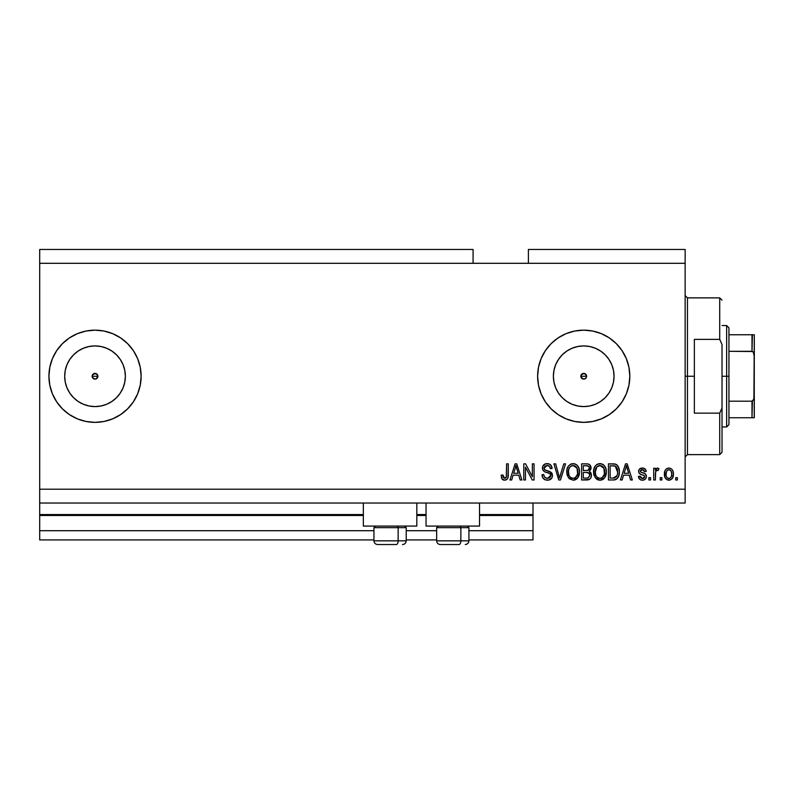 <?xml version="1.0" encoding="UTF-8"?>
<svg xmlns="http://www.w3.org/2000/svg" width="794" height="794" viewBox="0 0 794 794"><rect width="100%" height="100%" fill="white"/><g stroke="black" fill="none" stroke-linecap="round" stroke-linejoin="round"><path stroke-width="1.19" d="M533.002 539.92L468.917 539.92L533.002 539.92L533.002 530.7L468.917 530.7L533.002 530.7L533.002 515.485L479.526 515.485L533.002 515.485L533.002 539.92M436.65 539.92L406.22 539.92L436.65 539.92M373.944 539.92L39.7 539.92L373.944 539.92M436.65 530.7L406.22 530.7L436.65 530.7M373.944 530.7L39.7 530.7L39.7 539.92L39.7 530.7L373.944 530.7M426.041 515.485L416.82 515.485L426.041 515.485M363.344 515.485L39.7 515.485L39.7 530.7L39.7 514.562L363.344 514.562L39.7 514.562L39.7 515.485L363.344 515.485M533.002 514.562L533.002 515.485L533.002 514.562L479.526 514.562L533.002 514.562L533.002 503.039L533.002 514.562M426.041 514.562L416.82 514.562L426.041 514.562M39.7 503.039L39.7 514.562L39.7 503.039L685.143 503.039L39.7 503.039L39.7 489.203L685.143 489.203L685.143 263.3L473.075 263.3L473.075 249.465L39.7 249.465L473.075 249.465L473.075 263.3L39.7 263.3L685.143 263.3L685.143 249.465L528.397 249.465L685.143 249.465L685.143 489.203L39.7 489.203L39.7 503.039M584.821 378.917L585.754 378.291L583.719 379.135L581.684 378.291L581.059 375.155L581.059 377.358L583.719 379.135A2.878 2.878 0 0 1 580.841 376.257A2.878 2.878 0 0 1 583.719 373.369L581.059 375.145L582.617 373.587L585.754 374.212L586.597 376.257L585.734 378.311M92.362 375.145L92.362 377.358L95.022 379.135A2.878 2.878 0 0 1 92.144 376.257A2.878 2.878 0 0 1 95.022 373.369L92.362 375.145L93.92 373.587L97.067 374.212L97.91 376.257L96.124 378.917L93.92 378.917L92.362 377.358L92.362 375.145L93.92 373.587M89.107 406.002L95.022 406.588A30.341 30.341 0 0 1 64.691 376.257A30.341 30.341 0 0 1 95.022 345.916L100.937 346.502L106.634 348.229L111.875 351.027L116.47 354.799L120.251 359.404L123.05 364.644L124.777 370.332L125.363 376.257L124.777 382.172L123.05 387.859L120.251 393.109L116.47 397.705L111.875 401.476L106.634 404.285L100.937 406.002L95.022 406.588L89.107 406.002L83.42 404.285L78.169 401.476L73.574 397.705L69.803 393.109L66.994 387.859L65.267 382.172L64.691 376.257L65.267 370.332L66.994 364.644L69.803 359.404L73.574 354.799L78.169 351.027L83.42 348.229L89.107 346.502L95.022 345.916A30.341 30.341 0 0 1 125.363 376.257A30.341 30.341 0 0 1 95.022 406.588L100.937 406.002M577.804 406.002L583.719 406.588A30.341 30.341 0 0 1 553.378 376.257A30.341 30.341 0 0 1 583.719 345.916L589.634 346.502L595.331 348.229L600.572 351.027L605.167 354.799L608.938 359.404L611.747 364.644L613.474 370.332L614.05 376.257L613.474 382.172L611.747 387.859L608.938 393.109L605.167 397.705L600.572 401.476L595.331 404.285L589.634 406.002L583.719 406.588L577.804 406.002L572.107 404.285L566.866 401.476L562.271 397.705L558.5 393.109L555.691 387.859L553.964 382.172L553.378 376.257L553.964 370.332L555.691 364.644L558.5 359.404L562.271 354.799L566.866 351.027L572.107 348.229L577.804 346.502L583.719 345.916A30.341 30.341 0 0 1 614.05 376.257A30.341 30.341 0 0 1 583.719 406.588L589.634 406.002M558.122 414.597A46.102 46.102 0 0 0 583.719 422.358A46.102 46.102 0 0 1 537.617 376.257A46.102 46.102 0 0 1 583.719 330.155A46.102 46.102 0 0 0 558.122 337.907M558.083 337.936A46.102 46.102 0 0 0 558.083 414.567L551.115 408.85L545.389 401.863L541.121 393.893L538.501 385.249L537.617 376.257L538.501 367.255L541.121 358.61L545.389 350.64L551.115 343.653L558.103 337.916L566.072 333.659L574.727 331.038L583.719 330.155L592.711 331.038L601.366 333.659L609.335 337.916L616.323 343.653L622.049 350.64L626.307 358.61L628.937 367.255L629.821 376.257L628.937 385.249L626.307 393.893L622.049 401.863L616.323 408.85L609.335 414.587L601.366 418.845L592.711 421.475L583.719 422.358L574.727 421.475L566.072 418.845L558.103 414.587M95.022 330.155A46.102 46.102 0 0 0 48.92 376.257A46.102 46.102 0 0 0 95.022 422.358A46.102 46.102 0 0 1 48.92 376.257A46.102 46.102 0 0 1 95.022 330.155L104.014 331.038L112.669 333.659L120.638 337.916L127.626 343.653L133.362 350.64L137.62 358.61L140.24 367.255L141.124 376.257L140.24 385.249L137.62 393.893L133.362 401.863L127.626 408.85L120.638 414.587L112.669 418.845L104.014 421.475L95.022 422.358L86.03 421.475L77.385 418.845L69.406 414.587L62.428 408.85L56.692 401.863L52.434 393.893L49.804 385.249L48.92 376.257A46.102 46.102 0 0 1 77.504 333.609A46.102 46.102 0 0 0 48.92 376.257L49.804 367.255L52.434 358.61L56.692 350.64L62.428 343.653L69.406 337.916L77.385 333.659L86.03 331.038L95.022 330.155A46.102 46.102 0 0 1 141.124 376.257A46.102 46.102 0 0 1 95.022 422.358A46.102 46.102 0 0 0 141.124 376.287M363.344 526.085L363.344 503.039L363.344 526.085L416.82 526.085L416.82 503.039L416.82 526.085L363.344 526.085M479.526 526.085L479.526 503.039L479.526 526.085L426.041 526.085L479.526 526.085M426.041 503.039L426.041 526.085L426.041 503.039M585.754 374.212L586.379 377.358L586.379 375.155L584.821 373.587L585.754 374.212M39.7 249.465L39.7 489.203L39.7 249.465M525.459 479.983L525.459 467.14L525.459 479.983L523.782 479.983L523.782 463.845L525.568 463.845L532.377 476.708L532.377 463.845L534.054 463.845L534.054 479.983L532.258 479.983L525.459 467.14L532.258 479.983L534.054 479.983L534.054 463.845L532.377 463.845L532.377 476.708L525.568 463.845L523.782 463.845L523.782 479.983L525.459 479.983L523.782 479.983L523.782 463.845L525.568 463.845M547.9 480.181L547.413 480.191C550.5 480.102 552.197 478.544 552.495 475.497L551.651 478.246L548.862 480.052L545.289 479.854L542.828 477.839L542.014 474.743L543.692 474.534L544.545 476.996L546.808 478.246L549.319 477.968L550.758 476.142L550.004 473.71L544.406 471.606L542.739 469.72L542.749 466.286L545.329 463.894L549.031 463.934L551.185 465.522L552.078 468.46L550.401 468.668L549.508 466.346L547.175 465.522L545.031 466.128L544.138 468.539L545.21 470.147L551.046 472.271L552.495 475.497L550.004 471.646L544.634 469.74L544.108 468.103L547.175 465.522C549.17 465.602 550.242 466.654 550.401 468.668L552.078 468.46C551.84 465.393 550.182 463.785 547.116 463.636C544.237 463.746 542.679 465.224 542.431 468.063C542.709 470.594 544.158 472.063 546.788 472.49C548.972 472.648 550.311 473.671 550.818 475.546L547.552 478.306C545.19 478.157 543.91 476.906 543.692 474.534L542.014 474.743C542.223 478.167 544.019 479.983 547.413 480.191L544.525 479.507M560.217 475.556L563.809 463.845L565.556 463.845L560.475 479.983L558.738 479.983L553.914 463.845L555.641 463.845L559.512 478.097L563.809 463.845L565.556 463.845L563.809 463.845L559.512 478.097L555.641 463.845L553.914 463.845L558.738 479.983L560.475 479.983L558.738 479.983L553.914 463.845L555.641 463.845L559.155 476.648M573.139 480.191L569.298 478.722L567.124 475.03L567.035 469.165L568.593 465.82L570.955 464.043L574.598 463.815L577.278 465.373L579.034 468.43L579.501 472.698L578.657 476.41L576.414 479.199L573.139 480.191L577.883 477.73L579.531 471.934C579.65 467.239 577.516 464.48 573.149 463.636C568.683 464.5 566.549 467.329 566.747 472.132L568.375 477.66L573.139 480.191L568.375 477.66M599.956 480.191L596.125 478.722L593.942 475.03L593.862 469.165L595.421 465.82L597.783 464.043L601.415 463.815L604.095 465.373L605.862 468.43L606.328 472.698L605.485 476.41L603.232 479.199L599.956 480.191L604.71 477.73L606.348 471.934C606.467 467.239 604.343 464.48 599.966 463.636C595.51 464.5 593.376 467.329 593.565 472.132L595.202 477.66L599.956 480.191M661.888 477.68L661.888 479.983L660.211 479.983L660.211 477.68L661.888 477.68L660.211 477.68L660.211 479.983L661.888 479.983L660.211 479.983L660.211 477.68L661.888 477.68L661.888 479.983L661.888 477.68M673.411 473.998L672.498 478.167L669.977 480.072L666.871 479.675L664.886 477.254L664.767 471.308L666.017 469.194L667.853 468.162L669.947 468.162L671.754 469.185L672.905 470.911L673.411 473.998C673.55 470.624 672.042 468.639 668.905 468.043C665.719 468.649 664.221 470.673 664.399 474.117C664.221 477.551 665.729 479.576 668.905 480.191C672.131 479.556 673.63 477.492 673.411 473.998L673.401 474.544M504.637 480.191L502.116 479.06L501.153 475.169L502.83 474.961L503.932 478.127L505.252 478.226L506.284 477.353L506.602 463.845L508.279 463.845L508.021 477.383L507.138 479.189L504.637 480.191C507.386 479.645 508.597 477.849 508.279 474.802L508.279 463.845L506.602 463.845L506.383 477.095L504.706 478.306L502.83 474.961L501.153 475.169L502.116 479.06L503.922 480.142M622.139 479.983L623.548 475.169L622.139 479.983L620.392 479.983L625.543 463.845L627.181 463.845L632.332 479.983L630.595 479.983L629.185 475.169L623.548 475.169L629.185 475.169L630.595 479.983L632.332 479.983L627.181 463.845L625.543 463.845L620.392 479.983L622.139 479.983L620.392 479.983L625.543 463.845L627.181 463.845L632.332 479.983L630.595 479.983M646.376 476.41L645.76 478.613L643.934 479.973L641.651 480.142L639.617 479.179L638.416 476.42L640.093 476.211L640.808 477.909L642.525 478.514L644.033 478.087L644.698 476.698L644.232 475.566L640.52 474.217L638.962 472.827L638.684 470.683L639.706 468.877L643.051 468.083L645.482 469.393L646.167 471.398L644.49 471.606L643.865 470.197L642.406 469.72L641.016 469.988L640.311 471.299L640.827 472.132L645.343 473.849L646.376 476.41C646.187 474.286 644.966 473.085 642.713 472.797L640.827 472.132L640.301 471.15L642.406 469.72L644.49 471.606L646.167 471.398C645.859 469.194 644.579 468.083 642.346 468.043C640.083 468.073 638.842 469.185 638.624 471.388C639.031 473.502 640.401 474.703 642.733 474.991L644.321 475.636L644.698 476.698L642.525 478.514L640.093 476.211L638.416 476.42C638.713 478.812 640.053 480.072 642.415 480.191C644.867 480.102 646.197 478.842 646.376 476.41L646.366 476.807M650.564 477.68L650.564 479.983L648.887 479.983L648.887 477.68L650.564 477.68L648.887 477.68L648.887 479.983L650.564 479.983L648.887 479.983L648.887 477.68L650.564 477.68L650.564 479.983L650.564 477.68M655.685 471.507L655.387 479.983L653.71 479.983L653.71 468.252L655.387 468.252L655.387 470.127L656.995 468.093L658.951 468.668L658.325 470.346L655.933 470.902L655.387 473.899L655.685 471.507L657.184 470.137L658.325 470.346L658.951 468.668L657.372 468.043L655.387 470.127L655.387 468.252L653.71 468.252L653.71 479.983L655.387 479.983L653.71 479.983L653.71 468.252L655.387 468.252M677.391 477.68L677.391 479.983L675.714 479.983L675.714 477.68L677.391 477.68L675.714 477.68L675.714 479.983L677.391 479.983L675.714 479.983L675.714 477.68L677.391 477.68L677.391 479.983L677.391 477.68M613.931 479.963L613.206 479.983C617.583 479.328 619.628 476.608 619.34 471.825L618.685 476.112L616.571 479.129L613.931 479.963L608.442 479.983L608.442 463.845L614.288 463.904L616.581 464.649L618.595 467.358L619.34 471.825C619.608 468.391 618.347 465.83 615.558 464.153L608.442 463.845L608.442 479.983L613.206 479.983L608.442 479.983L608.442 463.845M587.074 479.973L586.587 479.983C589.704 479.963 591.332 478.385 591.47 475.249L590.766 478.048L589.416 479.417L581.625 479.983L581.625 463.845L587.897 463.944L589.783 464.847L591.024 468.41L589.247 471.289L590.974 472.906L591.47 475.249L589.247 471.289L591.054 467.904C590.815 465.215 589.337 463.865 586.627 463.845L581.625 463.845L581.625 479.983L586.587 479.983L581.625 479.983L581.625 463.845L586.627 463.845M511.693 479.983L513.103 475.169L511.693 479.983L509.956 479.983L515.108 463.845L516.745 463.845L521.896 479.983L520.159 479.983L518.74 475.169L513.103 475.169L518.74 475.169L520.159 479.983L521.896 479.983L516.745 463.845L515.108 463.845L509.956 479.983L511.693 479.983L509.956 479.983L515.108 463.845L516.745 463.845L521.896 479.983L520.159 479.983M685.143 503.039L685.143 489.203L685.143 503.039M528.397 249.465L528.397 263.3L528.397 249.465M96.124 373.587L95.022 373.369A2.878 2.878 0 0 1 97.91 376.257A2.878 2.878 0 0 1 95.022 379.135L96.124 378.917L93.92 378.917L92.362 377.358M501.828 478.613L501.342 477.204M501.153 475.169L502.83 474.961M502.91 476.023L503.217 477.313M506.155 477.561L506.532 476.331M506.602 463.845L508.279 463.845L508.249 475.735M507.406 478.861L508.12 476.926M508.031 477.373L507.813 478.087M507.148 479.189L505.947 479.983M503.227 479.943L502.552 479.536M501.967 478.842L502.344 479.338M502.91 476.033L502.86 475.497M625.841 467.835L626.367 465.532L628.63 473.284L624.094 473.284L625.612 468.589L624.094 473.284L628.63 473.284L626.367 465.532L625.841 467.835M627.111 468.301L626.942 467.726M640.55 479.834L641.105 480.033M638.793 477.899L639.23 478.713M639.617 479.179L638.981 478.306M638.803 477.909L638.555 477.164M638.416 476.42L640.172 476.668M640.172 476.678L640.808 477.909M641.969 478.474L643.309 478.435M644.698 476.698L644.142 475.507M644.41 475.745L642.733 474.981M642.048 474.772L641.502 474.594M641.314 474.524L639.716 473.74M639.388 473.432L639.021 472.936M638.962 472.827L638.704 472.132L638.962 472.827M638.644 471.765L638.634 471.031M638.892 469.988L639.706 468.887M641.989 468.053L643.051 468.083M643.755 468.232L644.4 468.5M644.996 468.877L645.492 469.403M645.83 470.028L646.038 470.693M646.167 471.398L644.49 471.606L644.212 470.644M643.18 469.82L641.691 469.77M640.341 470.802L640.827 472.132L644.043 473.234M640.301 471.15L640.609 471.944M644.063 473.234L645.046 473.651M645.294 473.81L646.276 475.427M645.76 478.613L644.768 479.586M644.639 479.665L643.19 480.142M642.167 472.629L641.016 472.232M655.387 470.127L655.655 469.542M657.581 468.053L658.951 468.668L658.325 470.346L656.757 470.207L658.325 470.346M655.387 479.983L655.387 473.899M655.784 471.209L656.727 470.217M657.472 470.147L658.047 470.256M668.379 480.172L667.863 480.072M666.027 479.02L665.362 478.216M664.588 476.221L664.439 475.189M664.767 471.318L665.025 470.634M665.342 470.018L666.851 468.559M668.637 468.053L670.295 468.271M672.905 470.911L673.203 471.904M673.203 471.914L673.362 472.936M672.498 478.157L671.843 479M670.364 479.953L669.441 480.172M664.767 471.308L664.588 472.003M667.595 470.117L666.603 471.289L666.077 474.107C665.878 471.785 666.801 470.316 668.866 469.72C670.97 470.286 671.932 471.745 671.734 474.107L671.387 471.715M671.625 475.596L671.734 474.107C671.932 476.44 670.999 477.909 668.945 478.514L670.096 478.196M666.265 475.993L666.097 474.842M669.6 469.83L668.042 469.869M671.456 471.934L670.841 470.723M671.188 471.249L669.59 469.82M670.672 470.524L669.928 469.959M669.67 478.395L671.208 476.946L671.724 474.475M666.99 477.551L668.945 478.514C666.831 477.948 665.878 476.479 666.077 474.107L666.097 473.383M612.998 463.845L614.288 463.904M615.251 464.053L615.826 464.252M616.581 464.649L617.434 465.413M617.682 465.711L618.099 466.336M619.33 471.249L619.3 470.653M619.28 473.274L618.903 475.437M618.863 475.576L618.695 476.092M618.069 477.432L617.216 478.584M616.541 479.149L615.39 479.695M615.35 479.705L614.655 479.864M614.546 479.884L613.941 479.953M617.236 468.559L617.474 469.472M617.663 471.398L617.543 473.681M614.566 477.948L617.027 475.745L612.998 478.097L615.122 477.789M610.12 478.097L610.12 465.741L615.241 466.058L610.12 465.741L610.12 478.097L612.998 478.097L610.12 478.097M616.779 467.547L615.241 466.058L617.663 472.311M617.583 470.177L617.375 469.036M613.97 478.048L614.467 477.978M594.18 475.745L593.952 475.05M593.594 472.867L593.584 471.378M593.634 470.604L593.862 469.155M595.014 466.356L595.421 465.81M596.314 464.927L597.783 464.043M598.497 463.815L599.202 463.686M600.333 463.656L600.919 463.716M601.415 463.815L602.12 464.043M604.899 466.386L605.296 467.061M606.348 471.934L606.328 472.708M606.269 473.462L606.001 474.931M605.891 475.348L605.326 476.728M604.71 477.73L604.264 478.266M603.777 478.762L603.281 479.169M603.212 479.219L602.696 479.536M601.961 479.864L600.76 480.142M600.661 480.162L601.336 480.042M599.142 480.142L598.607 480.052M598.567 480.042L597.267 479.546M597.237 479.536L595.202 477.66M593.654 473.591L593.942 475.03M602.646 479.566L603.232 479.199M606.338 471.199L606.279 470.475M606.03 469.036L605.485 467.448M603.509 464.847L602.775 464.361M600.304 465.542L596.889 466.803L598.845 465.661M603.678 467.666L601.237 465.721L602.874 466.683M596.949 466.743L595.242 472.152C594.984 468.43 596.562 466.227 599.986 465.522L603.976 468.242L604.671 471.884C604.859 475.497 603.281 477.631 599.946 478.306L602.08 477.74L604.482 474.058M604.105 475.338L602.08 477.74M598.875 478.177L597.425 477.472L599.946 478.306C596.701 477.68 595.133 475.626 595.242 472.152L595.798 475.338L595.252 471.586L595.957 468.152M595.569 469.234L595.768 468.599L595.569 469.234M604.393 469.462L603.311 467.14M604.472 474.107L603.837 467.954M604.571 470.366L604.413 469.572M601.048 478.177L601.574 477.998M595.788 475.318L596.939 477.045M596.999 477.105L596.304 476.291M587.074 463.855L588.285 464.033M588.682 464.153L589.386 464.53M589.892 464.956L590.329 465.492M590.349 465.532L590.726 466.227M590.736 466.257L590.974 467.051M591.054 467.904L591.024 468.41M590.944 468.907L589.704 470.961M591.401 476.231L591.183 477.144M590.776 478.028L589.446 479.397M589.724 476.082L589.267 473.462L586.389 472.44C588.483 472.301 589.614 473.244 589.793 475.259C589.614 473.244 588.483 472.301 586.389 472.44L583.302 472.44L586.389 472.44M588.433 477.809L589.793 475.259L588.255 477.899L586.627 478.097L588.622 477.72M587.54 465.82L583.302 465.741L583.302 470.554L587.907 470.405L589.376 468.172L587.907 470.405L583.302 470.554L583.302 465.741L586.041 465.741C588.046 465.483 589.158 466.296 589.376 468.172L588.85 466.485L586.776 465.75M586.26 470.554L588.304 470.237M587.907 470.405L589.307 468.887L589.158 467.001M583.302 478.097L583.302 472.44L583.302 478.097L586.627 478.097L583.302 478.097M587.659 478.038L586.627 478.097M589.307 468.887L589.376 468.172M586.647 465.75L586.041 465.741M567.323 475.656L566.747 472.132M566.767 471.368L567.035 469.194M568.196 466.346L568.603 465.81M570.291 464.371L570.955 464.043M571.67 463.815L572.385 463.686M574.588 463.815L575.273 464.043M576.643 464.818L577.268 465.363M577.695 465.85L578.489 467.08M578.826 467.825L579.024 468.371M578.667 467.448L579.451 470.465M579.332 474.236L579.163 474.981M579.064 475.348L578.3 477.095M577.883 477.73L575.263 479.814M575.134 479.864L573.943 480.142M573.834 480.162L574.519 480.042M576.95 478.762L577.446 478.266M577.337 465.433L575.293 464.043M573.476 465.542L570.965 466.098M576.861 467.666L574.419 465.721L576.057 466.683M568.712 469.383L568.425 472.152C568.167 468.43 569.745 466.227 573.159 465.522L577.149 468.242L577.853 471.884C578.032 475.497 576.454 477.631 573.119 478.306L575.263 477.74L577.655 474.058M577.288 475.338L575.263 477.74M572.047 478.177L570.598 477.472L573.119 478.306C569.884 477.68 568.315 475.626 568.425 472.152L568.97 475.338L568.464 471.011M569.129 468.152L568.524 470.435M571.988 465.671L571.472 465.85M570.122 466.743L568.752 469.194M577.566 469.462L576.494 467.14M577.645 474.107L577.01 467.954M577.744 470.366L577.595 469.572M574.231 478.177L574.747 477.998M568.961 475.318L570.122 477.045M570.171 477.105L569.487 476.291M560.475 479.983L565.556 463.845L560.475 479.983M559.512 478.097L559.333 477.373M543.503 478.713L542.848 477.879M542.113 475.864L542.371 476.866M542.014 474.743L543.692 474.534L543.801 475.288M544.148 476.39L544.873 477.343M546.798 478.246L548.158 478.276M549.091 478.067L549.934 477.561M550.808 475.844L550.798 475.199M550.46 474.226L550.004 473.72M549.359 473.323L547.9 472.817M543.791 471.17L542.749 469.73M544.495 464.272L545.141 463.964M545.369 463.885L546.203 463.706M546.659 463.656L547.602 463.656M548.098 463.706L550.014 464.401M550.679 464.937L551.979 467.477M551.195 465.532L551.721 466.535M552.078 468.46L550.401 468.668L550.321 468.053M548.436 465.711L549.448 466.296M548.416 465.701L547.82 465.572M547.781 465.562L546.609 465.552M545.399 465.899L544.773 466.356M544.138 468.539L544.158 467.557M544.386 469.373L544.108 468.103L544.763 469.859M551.532 472.718L552.138 473.671M552.167 473.75L552.356 474.306M552.406 476.479L551.661 478.236M551.631 478.266L551.155 478.851M550.996 479L549.339 479.933M544.456 479.457L545.289 479.854M550.232 479.546L551.016 478.981M542.739 469.72L543.711 471.1M544.317 476.698L543.989 476.013M532.377 463.845L534.054 463.845L534.054 479.983L532.258 479.983M515.405 467.835L515.921 465.532L518.194 473.284L513.658 473.284L515.177 468.589L513.658 473.284L518.194 473.284L516.358 467.2M516.676 468.301L516.507 467.726M515.921 465.532L515.604 467.071M626.565 466.366L626.367 465.532M669.223 469.74L668.498 469.74M667.565 478.087L668.22 478.415M668.578 478.494L669.312 478.494M616.412 476.847L617.335 474.792M617.444 474.306L617.593 473.313M617.087 468.172L616.481 467.1M615.926 466.495L614.963 465.959M614.685 465.88L612.958 465.741M599.986 465.522L599.41 465.562M596.889 466.803L596.185 467.716M599.401 478.276L600.502 478.276M604.631 473.006L604.581 470.485M573.159 465.522L572.583 465.562M570.062 466.803L569.358 467.716M572.583 478.276L573.685 478.276M577.804 473.006L577.764 470.485M77.504 418.895A46.102 46.102 0 0 1 48.92 376.257A46.102 46.102 0 0 0 77.504 418.895M141.124 376.227A46.102 46.102 0 0 0 112.669 333.659M137.62 393.893L138.196 392.435M56.692 350.64L52.434 358.61M62.428 408.85L63.848 410.22M78.169 401.476L73.574 397.705L69.803 393.109L73.574 397.705L78.169 401.476M69.803 359.404L73.574 354.799L78.169 351.027L73.574 354.799L69.803 359.404M629.821 376.207A46.102 46.102 0 0 0 583.719 330.155A46.102 46.102 0 0 1 629.821 376.257A46.102 46.102 0 0 1 583.719 422.358A46.102 46.102 0 0 0 629.821 376.296M595.649 420.79L599.907 419.421M609.335 414.587L616.323 408.85M599.907 333.083L592.711 331.038M545.389 401.863L551.115 408.85M600.572 401.476L605.167 397.705L608.938 393.109M613.474 382.172L614.05 376.257L613.474 370.332M608.938 359.404L605.167 354.799L600.572 351.027M589.634 346.502L583.719 345.916L577.804 346.502M566.866 351.027L562.271 354.799L558.5 359.404M553.964 370.332L553.378 376.257L553.964 382.172M558.5 393.109L562.271 397.705L566.866 401.476M584.821 373.587L583.719 373.369A2.878 2.878 0 0 1 586.597 376.257A2.878 2.878 0 0 1 583.719 379.135L581.059 377.358M581.059 375.155L582.617 373.587M111.875 401.476L116.47 397.705L120.251 393.109M124.777 382.172L125.363 376.257L124.777 370.332M120.251 359.404L116.47 354.799L111.875 351.027M100.937 346.502L95.022 345.916L89.107 346.502M65.267 370.332L64.691 376.257L65.267 382.172M97.057 374.212L97.682 377.358L97.067 374.212M96.124 378.917L97.682 377.358M585.754 378.291L586.379 377.358M377.706 544.535L396.305 544.535A3.692 1.846 -90 0 0 398.151 540.843L398.151 527.653L397.367 526.085L398.151 527.653L373.944 527.653L398.151 527.653L398.151 540.843L374.034 540.843M375.512 526.085L373.944 527.653L373.944 540.843C374.173 543.076 375.403 544.307 377.636 544.535C375.403 544.307 374.173 543.076 373.944 540.843L406.22 540.843C405.992 543.076 404.771 544.307 402.528 544.535L402.469 544.535M402.528 544.535C404.771 544.307 405.992 543.076 406.22 540.843L406.22 527.653L398.151 527.653L406.22 527.653L404.652 526.085M378.301 544.535L396.305 544.535A3.692 1.846 90 0 0 398.151 540.843L406.131 540.843M440.402 544.535L459.011 544.535A3.692 1.846 -90 0 0 460.857 540.843L460.857 527.653L460.073 526.085L460.857 527.653L436.65 527.653L460.857 527.653L460.857 540.843L436.73 540.843M438.219 526.085L436.65 527.653L436.65 540.843C436.869 543.076 438.099 544.307 440.333 544.535C438.099 544.307 436.869 543.076 436.65 540.843L468.917 540.843L468.917 527.653L460.857 527.653L468.917 527.653L467.358 526.085M440.998 544.535L459.011 544.535A3.692 1.846 90 0 0 460.857 540.843L468.837 540.843M685.143 295.576L687.455 297.879L687.455 376.257L694.363 376.257L694.363 339.375L719.721 339.375L722.024 344.566L722.024 407.947L719.721 413.138L719.721 454.625L719.721 413.138L694.363 413.138L694.363 376.257L687.455 376.257L687.455 297.879L687.455 376.257L685.143 376.257L687.455 376.257L687.455 454.625L685.143 456.937M719.721 339.375L719.721 297.879L719.721 339.375L722.024 344.566L722.024 452.322L722.024 407.947L719.721 413.138L694.363 413.138L694.363 339.375L719.721 339.375M687.455 376.257L687.455 454.625L687.455 376.257M752.414 401.109L751.997 417.743L728.942 417.743L728.942 376.257L726.639 376.257L726.639 426.964L726.639 376.257L722.024 376.257L726.639 376.257L726.639 325.54L726.639 376.257L728.942 376.257L728.942 424.661L728.942 417.743L754.3 417.743L754.3 396.345L753.377 400.285M586.597 376.257L580.841 376.257L586.597 376.257M97.91 376.257L92.144 376.257L97.91 376.257M752.414 334.76L751.997 351.315L752.692 351.524L728.942 351.315L728.942 376.257L728.942 327.843L728.942 351.315L751.997 351.315L753.228 352.02L754.3 356.159L754.211 417.743M752.692 417.743L751.997 417.743L751.997 401.188L728.942 401.188L751.997 401.188L753.893 399.203L754.3 334.76L754.3 356.159L753.893 353.32L752.692 351.524M751.997 334.76L728.942 334.76L754.28 334.76L751.997 334.76L751.997 351.315M753.228 417.743L753.893 417.743L753.228 417.743M468.917 540.843C468.698 543.076 467.468 544.307 465.234 544.535C467.468 544.307 468.698 543.076 468.917 540.843M722.024 452.322L719.721 454.625L687.455 454.625M687.455 297.879L719.721 297.879L722.024 300.182M728.942 424.661L726.639 426.964L722.024 426.964M722.024 325.54L726.639 325.54L728.942 327.843"/></g></svg>
